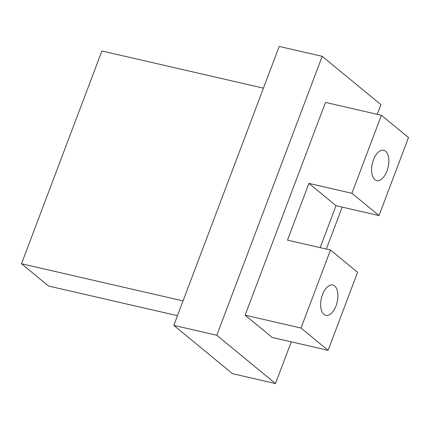 <?xml version="1.0" encoding="UTF-8"?>
<svg xmlns="http://www.w3.org/2000/svg" width="430" height="430" viewBox="0 0 430 430"><rect width="100%" height="100%" fill="white"/><g stroke="black" fill="none" stroke-linecap="round" stroke-linejoin="round"><path stroke-width="0.64" d="M374.858 179.611A15.523 8.111 102.9 0 0 376.734 180.557A15.523 8.111 102.9 0 0 387.613 169.151A15.523 8.111 102.9 0 0 385.576 151.242A15.523 8.111 102.9 0 0 383.694 150.296A15.523 8.111 102.9 0 0 372.815 161.701A15.523 8.111 102.9 0 0 374.858 179.611M323.94 314.351A15.523 8.111 102.9 0 0 325.822 315.303A15.523 8.111 102.9 0 0 336.701 303.897A15.523 8.111 102.9 0 0 334.658 285.988A15.523 8.111 102.9 0 0 332.777 285.042A15.523 8.111 102.9 0 0 321.898 296.442A15.523 8.111 102.9 0 0 323.94 314.351M330.493 250.018L357.583 272.314L328.106 350.321L272.206 337.464L245.111 315.174L325.505 102.421L381.405 115.278L351.928 193.285L308.928 183.395L287.487 240.133L330.493 250.018L301.016 328.031L328.106 350.321M377.244 114.321L380.905 104.624L322.204 56.325L216.801 335.266L275.501 383.565L291.266 341.85M326.327 249.061L342.183 207.104M263.44 88.15L101.894 51.003L21.5 263.757L48.595 286.047L177.461 315.679M183.046 300.903L21.5 263.757M322.204 56.325L279.204 46.435L173.801 325.376L232.501 373.675L275.501 383.565M216.801 335.266L173.801 325.376M301.016 328.031L245.111 315.174M381.405 115.278L408.5 137.568L379.023 215.575L336.018 205.69L320.167 247.648M379.023 215.575L351.928 193.285M336.018 205.69L308.928 183.395"/></g></svg>
